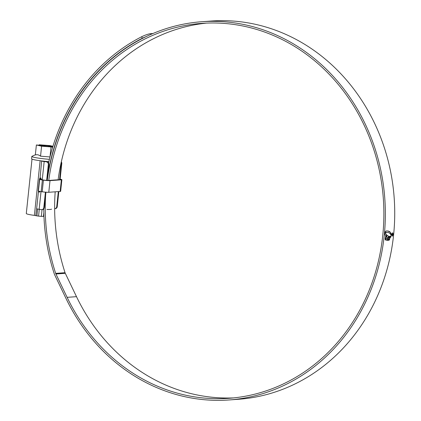 <?xml version="1.0" encoding="UTF-8"?>
<svg xmlns="http://www.w3.org/2000/svg" width="421" height="421" viewBox="0 0 421 421"><rect width="100%" height="100%" fill="white"/><g stroke="black" fill="none" stroke-linecap="round" stroke-linejoin="round"><path stroke-width="0.63" d="M37.653 209.021L36.932 215.884L34.385 215.384A12.335 1.074 -174 0 1 33.091 215.205A12.335 1.074 -174 0 1 26.297 213.515L32.012 159.112M42.679 161.043L42.8 161.106A3.526 0.305 6 0 0 44.694 161.527L47.005 161.869A2.347 2.105 85.9 0 1 48.847 164.506L47.178 180.43M61.324 161.827A2.347 2.105 85.9 0 1 61.771 163.569L61.25 163.606L59.561 179.672M58.308 191.587L56.724 206.674L57.245 206.632A2.347 2.105 85.9 0 1 55.319 208.669L54.798 208.705A2.347 2.105 -94.1 0 0 56.724 206.674M61.771 163.569L60.082 179.63M58.829 191.55L57.245 206.632M51.562 209.126A12.335 1.074 -174 0 1 46.936 209.463M41.226 160.869L41.647 161.001A4.699 0.41 6 0 0 44.173 161.564L47.005 161.869M43.958 216.394A23.497 2.047 6 0 0 43.452 216.389L43.842 212.684M42.053 209.632L41.342 216.373L43.452 216.389M41.342 216.373L38.569 216.131L39.29 209.305M36.932 215.884L38.569 216.131M43.137 209.395L43.789 209.4M45.936 192.197L44.321 207.569A2.347 2.105 85.9 0 1 42.4 209.605L41.879 209.642A2.347 2.105 -94.1 0 0 43.8 207.611L44.321 207.569M48.847 164.506L48.326 164.548L46.663 180.393M45.426 192.16L43.8 207.611M48.326 164.548A2.347 2.105 -94.1 0 0 46.484 161.906M41.016 191.608L39.158 209.284L41.463 209.626A2.347 2.105 -94.1 0 0 41.879 209.642M39.158 209.284A4.699 0.41 -174 0 1 36.627 208.721L35.78 215.652M38.864 191.181L39.385 191.871L38.6 191.934L38.216 190.576L39.442 178.936L40.069 177.967A4.699 0.41 -174 0 0 40.742 178.146L41.468 179.656M38.6 191.934A4.699 0.41 6 0 0 39.279 192.113M41.647 161.001L40.069 177.967M40.853 177.904L39.99 179.199M39.385 191.871L39.558 191.95A3.526 0.305 6 0 0 39.737 192.023M43.384 209.248A24.671 2.147 -174 0 1 43.789 209.248M61.25 163.606A2.347 2.105 -94.1 0 0 61.156 162.59M39.132 145.066L39.164 144.771L45.121 145.655L45.058 146.255L52.446 147.04L41.595 146.208L36.38 144.971L35.332 154.949C37.164 154.407 38.9 154.817 40.548 156.186L49.404 156.901M35.343 154.817L31.985 156.286A12.804 1.116 6 0 0 31.822 156.438A12.804 1.116 6 0 0 38.879 158.185A12.804 1.116 6 0 0 49.404 159.317M31.822 156.438L31.58 158.764A12.804 1.116 6 0 0 38.632 160.517A12.804 1.116 6 0 0 48.873 161.627M52.304 148.403L52.446 147.04M46.489 146.155L46.552 145.55L52.788 146.787M47.841 146.055L47.81 146.35M46.552 145.55L45.121 145.655M39.164 144.771L50.015 145.598L52.941 146.292M45.058 146.255L42.342 145.855L43.768 145.75L43.737 146.061M36.38 144.971L43.768 145.75M51.02 147.139L49.994 156.891M41.595 146.208L40.548 156.186M41.495 179.378L41.432 179.367A3.526 0.305 6 0 0 41.063 179.467A3.526 0.305 6 0 0 43.005 179.946L44.052 180.104A3.526 0.305 6 0 0 48.752 180.451L60.108 179.63A3.526 0.305 6 0 0 60.477 179.535A3.526 0.305 6 0 0 60.108 179.357M41.432 179.367L41.405 179.635M41.495 179.241L40.984 179.167A4.936 0.432 6 0 0 39.663 179.32A4.936 0.432 6 0 0 42.379 179.993L43.426 180.146A4.936 0.432 6 0 0 50.01 180.641L61.366 179.814A4.936 0.432 6 0 0 61.876 179.683A4.936 0.432 6 0 0 60.129 179.162M39.663 179.32L38.437 190.955A4.936 0.432 6 0 0 41.158 191.629L42.205 191.787A4.936 0.432 6 0 0 48.783 192.276L60.14 191.455A4.936 0.432 6 0 0 60.656 191.318L61.876 179.683M48.752 180.451A187.961 168.358 85.9 0 1 201.817 23.371A187.961 168.358 85.9 0 1 234.986 24.618A187.961 168.358 85.9 0 1 383.852 217.178A187.961 168.358 85.9 0 1 229.008 398.308A187.961 168.358 85.9 0 1 195.839 397.061A187.961 168.358 85.9 0 1 67.118 297.342L55.925 273.997A4.699 4.21 85.9 0 1 55.683 273.382A189.839 170.042 85.9 0 1 45.652 194.907M233.687 397.898A187.961 168.358 85.9 0 1 205.216 396.382A187.961 168.358 85.9 0 1 76.496 296.663L65.302 273.313A4.699 4.21 85.9 0 1 65.06 272.703A189.839 170.042 85.9 0 1 55.193 191.813M58.124 179.772A187.961 168.358 85.9 0 1 206.511 23.102M47.257 180.435A189.608 169.831 85.9 0 1 201.701 21.729A189.608 169.831 85.9 0 1 235.155 22.987A189.608 169.831 85.9 0 1 385.326 217.236A189.608 169.831 85.9 0 1 229.124 399.95A189.608 169.831 85.9 0 1 195.67 398.692A189.608 169.831 85.9 0 1 65.823 298.1L54.63 274.75A6.341 5.684 85.9 0 1 54.298 273.924A191.487 171.515 85.9 0 1 43.789 208.869M201.701 21.729L211.079 21.05A189.608 169.831 85.9 0 1 244.533 22.308A189.608 169.831 85.9 0 1 394.703 216.557A189.608 169.831 85.9 0 1 238.502 399.271L229.124 399.95M391.719 234.539L392.325 236.223L393.303 234.423L392.682 232.734L391.719 234.539M391.067 235.834L390.777 237.223L391.067 235.834M390.951 235.928L390.456 237.491L390.951 235.928M390.635 236.181L390.146 237.665L390.635 236.181M387.673 240.323L388.204 240.275L388.53 239.07L389.236 239.044L388.736 239.102L388.409 240.307L387.883 240.354L388.878 236.265L389.378 236.349L388.878 236.265M389.378 236.349L389.072 237.723L389.562 237.697L389.857 236.36L390.33 236.307L389.509 239.696L388.92 240.212L389.236 239.044M387.394 240.354L385.915 240.086L386.289 238.639L387.42 239.023L387.773 237.491L386.683 236.897L387.031 235.239L388.33 236.086L388.43 237.086L387.362 240.359M388.341 236.086L386.825 235.207M385.61 239.975L386.731 234.992L385.341 233.097L385.083 231.997L384.736 233.887L385.789 236.207L385.126 239.154L385.61 239.975M385.294 232.092L385.394 232.566L387.673 232.292L389.383 232.987L390.735 234.402L391.141 235.507L391.225 233.413L389.662 231.618L388.083 230.976L386.267 230.918L385.589 231.282L385.294 232.092M385.183 232.534L386.262 232.192L388.083 232.381M48.568 163.027A191.487 171.515 85.9 0 1 141.693 36.722C145.356 34.969 148.313 33.959 150.576 33.685L150.855 34.417M152.934 33.517L150.576 33.685M47.562 176.752A189.839 170.042 85.9 0 1 142.277 38.243L141.693 36.722M146.361 36.474L142.277 38.243M391.725 234.513L392.656 232.992L393.188 234.434L392.225 235.949M392.356 235.97L391.835 234.529M384.889 232.292L386.525 234.96L385.399 239.944M386.715 240.291L387.152 240.328M388.43 237.086L387.188 240.328M386.078 238.607L387.42 239.023M388.709 240.18L389.22 240.133M390.125 236.276L389.009 240.102M389.072 237.723L389.167 236.318L388.667 236.234L389.167 236.318M391.362 235.007L390.399 232.381L387.873 230.945M392.288 235.486L392.925 234.429L392.604 233.46L392.14 234.297L392.619 233.713L392.788 234.434L392.425 235.202L392.088 234.85L392.335 235.502M392.425 235.202L392.219 234.839M392.214 235.176L392.009 234.807L392.346 235.192M34.385 215.384L40.132 160.727M44.173 161.564L42.253 179.825M36.627 208.721L38.416 191.718M38.216 190.576L38.479 190.555M40.021 178.893L39.442 178.936M42.379 179.993L41.158 191.629M43.426 180.146L42.205 191.787M50.01 180.641L48.783 192.276M61.366 179.814L60.14 191.455M65.06 272.703L55.683 273.382M65.302 273.313L55.925 273.997M76.496 296.663L67.118 297.342"/></g></svg>
